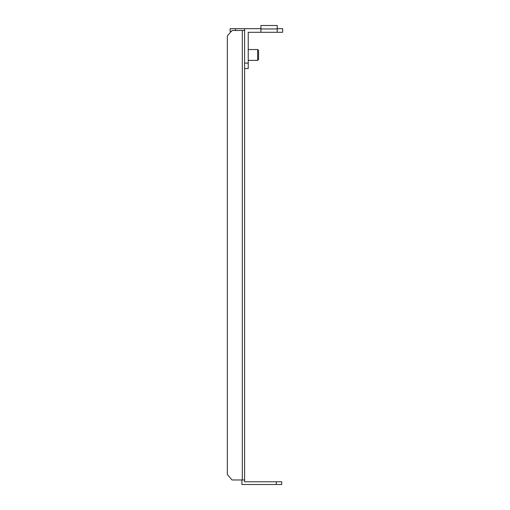 <?xml version="1.0" encoding="UTF-8"?>
<svg xmlns="http://www.w3.org/2000/svg" width="510" height="510" viewBox="0 0 510 510"><rect width="100%" height="100%" fill="white"/><g stroke="black" fill="none" stroke-linecap="round" stroke-linejoin="round"><path stroke-width="0.76" d="M241.887 479.967L241.887 484.5L276.318 484.5L276.318 481.784L244.602 481.784L244.602 479.967L242.307 479.967L242.307 30.485L244.602 30.485L244.602 28.675L235.537 28.675L235.537 30.485M244.602 30.485L244.602 479.967M276.318 481.784L281.756 481.784L281.756 484.5L276.318 484.5M231.259 31.39L230.106 31.39L230.106 28.675L235.537 28.675M242.307 30.485L232.044 30.485L227.339 35.923L227.339 474.529L232.044 479.967L242.307 479.967M277.223 28.675L282.661 28.675L282.661 32.296L248.23 32.296L248.23 68.544L244.602 68.544M244.602 28.675L260.916 28.675M244.602 63.106L248.23 63.106M277.223 32.296L277.223 28.955L260.916 28.955L260.916 32.296M277.223 28.955L277.223 25.5L260.916 25.5L260.916 28.955M258.557 50.42L258.557 59.485L257.652 60.39L248.23 60.39L257.652 60.39L257.652 49.515L248.23 49.515L257.652 49.515L258.557 50.42L257.652 49.515M258.557 59.485L257.652 60.39"/></g></svg>
